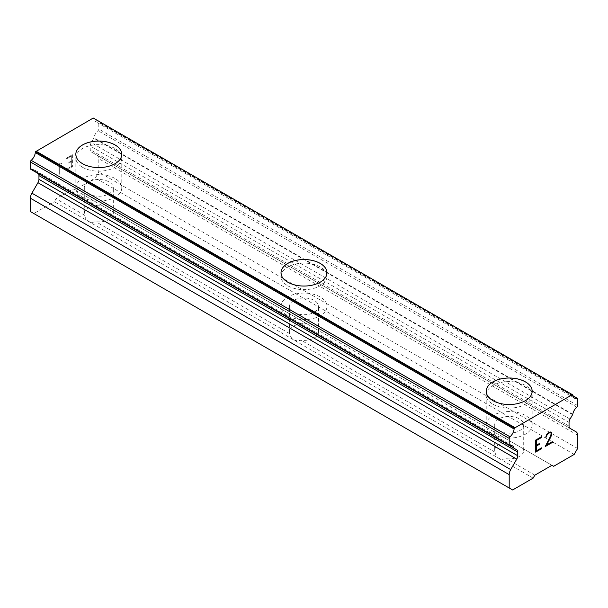 <?xml version="1.0" encoding="UTF-8"?>
<svg xmlns="http://www.w3.org/2000/svg" width="608" height="608" viewBox="0 0 608 608"><rect width="100%" height="100%" fill="white"/><g stroke="black" fill="none" stroke-linecap="round" stroke-linejoin="round"><path stroke-width="0.46" stroke-dasharray="3.04 2.28" d="M533.14 478.131L498.94 458.386L502.337 459.344L506.32 458.706A14.508 8.375 0 0 0 523.708 450.49A14.508 8.375 0 0 0 523.42 448.826L512.08 442.282A14.508 8.375 0 0 0 494.692 450.49A14.508 8.375 0 0 0 494.98 452.154C495.581 455.096 496.896 457.178 498.94 458.386L88.54 221.449L91.937 222.399L95.92 221.76A14.508 8.375 0 0 0 113.308 213.552A14.508 8.375 0 0 0 113.02 211.888L101.68 205.337A14.508 8.375 0 0 0 84.292 213.552A14.508 8.375 0 0 0 84.58 215.209C85.181 218.15 86.496 220.233 88.54 221.449L54.34 201.704L56.05 198.74L73.15 188.868L74.86 189.856L95.365 178.015L98.8 172.072L98.8 158.726A7.258 4.188 120 0 0 97.295 155.405L91.253 151.916A4.834 2.789 -60 0 1 90.25 149.697L90.25 145.996A4.834 2.789 -60 0 1 91.253 142.629L93.807 138.206A1.421 0.821 120 0 0 93.982 137.826A7.737 4.469 -60 0 1 98.017 130.69A1.452 0.836 120 0 0 98.8 129.086L98.8 122.466A1.452 0.836 120 0 0 98.496 121.805A1.452 0.836 120 0 0 98.017 121.767A7.737 4.469 -60 0 1 95.464 121.577A7.737 4.469 -60 0 1 93.898 118.758A1.452 0.836 120 0 0 93.632 118.248M88.54 193.8A14.508 8.375 0 0 0 104.356 195.616A14.508 8.375 0 0 0 113.308 187.88A14.508 8.375 0 0 0 109.06 181.959A14.508 8.375 0 0 0 93.244 180.143A14.508 8.375 0 0 0 84.292 187.88A14.508 8.375 0 0 0 88.54 193.8M121.775 154.348L121.775 154.31A22.975 13.262 180 0 1 121.775 154.348A22.975 13.262 180 0 1 107.593 166.607A22.975 13.262 180 0 1 82.551 163.734A22.975 13.262 180 0 1 75.825 154.348A22.975 13.262 180 0 1 75.825 154.333L75.825 154.348M293.74 339.918L297.137 340.875L301.12 340.229A14.508 8.375 0 0 0 318.508 332.021A14.508 8.375 0 0 0 318.22 330.357L306.88 323.806A14.508 8.375 0 0 0 289.492 332.021A14.508 8.375 0 0 0 289.78 333.686C290.381 336.627 291.696 338.702 293.74 339.918M293.74 312.276A14.508 8.375 0 0 0 309.556 314.093A14.508 8.375 0 0 0 318.508 306.348A14.508 8.375 0 0 0 314.26 300.428A14.508 8.375 0 0 0 298.444 298.612A14.508 8.375 0 0 0 289.492 306.348A14.508 8.375 0 0 0 293.74 312.276M326.975 272.825L326.975 272.787A22.975 13.262 180 0 1 326.975 272.825A22.975 13.262 180 0 1 312.793 285.076A22.975 13.262 180 0 1 287.751 282.203A22.975 13.262 180 0 1 281.025 272.825A22.975 13.262 180 0 1 281.025 272.802L281.025 272.825M498.94 430.745A14.508 8.375 0 0 0 514.756 432.562A14.508 8.375 0 0 0 523.708 424.825A14.508 8.375 0 0 0 519.46 418.897A14.508 8.375 0 0 0 503.644 417.08A14.508 8.375 0 0 0 494.692 424.825A14.508 8.375 0 0 0 498.94 430.745M532.175 391.256L532.175 391.294A22.975 13.262 180 0 1 532.175 391.294A22.975 13.262 180 0 1 517.993 403.545A22.975 13.262 180 0 1 492.951 400.672A22.975 13.262 180 0 1 486.225 391.294A22.975 13.262 180 0 1 486.225 391.271L486.225 391.256M492.951 434.203A22.975 13.262 0 0 0 517.993 437.076A22.975 13.262 0 0 0 532.175 424.825A22.975 13.262 0 0 0 525.441 415.446A22.975 13.262 0 0 0 500.407 412.566A22.975 13.262 0 0 0 486.225 424.825A22.975 13.262 0 0 0 492.951 434.203M492.951 404.229A22.975 13.262 0 0 0 517.993 407.102A22.975 13.262 0 0 0 532.175 394.85A22.975 13.262 0 0 0 525.441 385.472A22.975 13.262 0 0 0 500.407 382.592A22.975 13.262 0 0 0 486.225 394.85A22.975 13.262 0 0 0 492.951 404.229M287.751 315.727A22.975 13.262 0 0 0 312.793 318.607A22.975 13.262 0 0 0 326.975 306.348A22.975 13.262 0 0 0 320.241 296.97A22.975 13.262 0 0 0 295.207 294.097A22.975 13.262 0 0 0 281.025 306.348A22.975 13.262 0 0 0 287.751 315.727M287.751 285.76A22.975 13.262 0 0 0 312.793 288.633A22.975 13.262 0 0 0 326.975 276.374A22.975 13.262 0 0 0 320.241 266.996A22.975 13.262 0 0 0 295.207 264.123A22.975 13.262 0 0 0 281.025 276.374A22.975 13.262 0 0 0 287.751 285.76M82.551 197.258A22.975 13.262 0 0 0 107.593 200.131A22.975 13.262 0 0 0 121.775 187.88A22.975 13.262 0 0 0 115.041 178.501A22.975 13.262 0 0 0 90.007 175.628A22.975 13.262 0 0 0 75.825 187.88A22.975 13.262 0 0 0 82.551 197.258M82.551 167.284A22.975 13.262 0 0 0 107.593 170.164A22.975 13.262 0 0 0 121.775 157.905A22.975 13.262 0 0 0 115.041 148.527A22.975 13.262 0 0 0 90.007 145.654A22.975 13.262 0 0 0 75.825 157.905A22.975 13.262 0 0 0 82.551 167.284M539.205 443.627L536.294 445.307M541.652 447.83L536.294 450.908M541.652 436.635L535.602 440.108L535.618 452.116M545.809 437.281L546.812 434.226M547.831 433.071L546.797 434.211M550.833 431.916L547.808 433.056M551.35 432.204L550.818 431.9M552.33 441.666L546.63 444.934M551.137 433.542L550.65 435.951L545.163 446.584M550.666 432.736L551.122 433.534M71.691 155.899L71.691 160.702L71.706 155.914L66.371 158.992L66.371 158.194L72.398 154.713L66.348 158.179L66.348 158.984L71.691 155.899M71.691 160.702L68.78 162.382L71.706 160.71M68.78 162.382L68.78 163.18L68.795 162.389M68.78 163.18L71.691 161.5L68.795 163.187M71.691 161.5L71.706 166.311L71.706 161.508M71.691 166.296L66.348 169.381L71.706 166.311M66.348 169.381L66.371 170.187L66.371 169.389M72.382 154.698L72.398 166.706L72.382 154.698M66.348 170.179L72.382 166.698L66.371 170.187M61.59 164.076L61.59 163.233L61.606 164.084L60.458 164.092L61.59 164.076M61.59 163.233L60.572 163.225L61.606 163.24M58.953 162.465L58.953 174.466L58.976 162.48M60.443 164.084L59.668 163.628L60.443 164.084M59.652 163.62L59.668 174.07L59.652 163.62M58.953 174.466L59.652 174.063L58.976 174.473M30.4 211.561L33.835 213.545L54.34 201.704M30.704 169.244A1.452 0.836 120 0 0 31.183 169.275A7.737 4.469 -60 0 1 33.736 169.465A7.737 4.469 -60 0 1 35.218 171.752A1.421 0.821 120 0 0 35.393 171.927L37.947 173.402A4.834 2.789 -60 0 1 38.152 173.546M572.379 394.645L93.252 118.028M512.08 442.282L318.22 330.357M553.66 466.29L74.86 189.856M551.95 465.302L523.42 448.826M494.98 452.154L301.12 340.229M306.88 323.806L113.02 211.888M289.78 333.686L95.92 221.76M101.68 205.337L73.15 188.868M84.58 215.209L56.05 198.74M574.165 454.45L95.365 178.015M577.6 448.499L98.8 172.072M576.095 431.84L97.295 155.405M570.053 428.351L91.253 151.916L570.053 428.351M572.782 414.261L93.982 137.826M509.785 445.74L35.218 171.752M509.626 445.725L35.393 171.927M512.635 489.972L33.835 213.545M534.85 475.175L506.32 458.706M577.6 435.161L98.8 158.726M569.05 426.132L90.25 149.697M569.05 422.431L90.25 145.996M570.053 419.064L91.253 142.629M572.607 414.641L93.807 138.206M576.817 407.117L98.017 130.69M577.6 405.521L98.8 129.086M577.6 398.901L98.8 122.466M572.82 395.892L98.017 121.767M572.698 395.192L93.898 118.758M509.983 445.71L31.183 169.275M113.308 213.552L113.308 187.88M318.508 332.021L318.508 306.348M523.708 450.49L523.708 424.825M532.175 424.825L532.175 394.85M326.975 306.348L326.975 276.374M121.775 187.88L121.775 157.905M75.825 187.88L75.825 157.905M281.025 306.348L281.025 276.374M486.225 424.825L486.225 394.85M494.692 450.49L494.692 424.825M289.492 332.021L289.492 306.348M84.292 213.552L84.292 187.88M572.759 395.618L98.496 121.805M574.264 398.012L95.464 121.577M512.536 445.9L33.736 169.465"/><path stroke-width="0.91" d="M115.041 144.97A22.975 13.262 180 0 1 121.775 154.333A22.975 13.262 180 0 1 107.593 166.569A22.975 13.262 180 0 1 82.551 163.689A22.975 13.262 180 0 1 75.825 154.31A22.975 13.262 180 0 1 90.022 142.097A22.975 13.262 180 0 1 115.041 144.97M75.825 154.31A22.975 13.262 180 0 1 90.007 142.059A22.975 13.262 180 0 1 115.041 144.932A22.975 13.262 180 0 1 121.775 154.31M320.241 263.446A22.975 13.262 180 0 1 326.975 272.802A22.975 13.262 180 0 1 312.793 285.038A22.975 13.262 180 0 1 287.751 282.165A22.975 13.262 180 0 1 281.025 272.787A22.975 13.262 180 0 1 295.222 260.566A22.975 13.262 180 0 1 320.241 263.446M281.025 272.787A22.975 13.262 180 0 1 295.207 260.528A22.975 13.262 180 0 1 320.241 263.408A22.975 13.262 180 0 1 326.975 272.787M486.225 391.271A22.975 13.262 180 0 1 500.422 379.035A22.975 13.262 180 0 1 525.441 381.915A22.975 13.262 180 0 1 532.175 391.271M525.441 381.877A22.975 13.262 180 0 1 532.175 391.256A22.975 13.262 180 0 1 517.993 403.507A22.975 13.262 180 0 1 492.951 400.634A22.975 13.262 180 0 1 486.225 391.256A22.975 13.262 180 0 1 500.407 378.997A22.975 13.262 180 0 1 525.441 381.877M536.309 445.314L539.22 443.635L539.22 444.433L536.309 446.112L536.309 450.916L541.652 447.83L541.652 448.636L535.618 452.116L535.618 440.116L541.652 436.635L541.652 437.433L536.309 440.519L536.309 445.314L536.294 440.504L541.629 437.426L541.629 436.643M539.22 444.433L539.205 443.65M536.309 450.916L536.294 446.105L539.205 444.425M541.652 448.636L541.629 447.845M535.618 452.094L541.629 448.62M547.884 433.838L549.746 432.744L547.884 433.838L546.972 434.895L546.508 436.871L545.809 437.281L546.303 435.1L547.831 433.071L550.833 431.916L551.844 433.086L551.327 432.189M551.844 433.086L551.844 434.272L551.828 433.071M551.844 434.272L551.35 435.708L551.828 434.264M551.35 435.708L549.875 438.809L551.327 435.7M549.875 438.809L546.63 444.934L549.86 438.801M546.653 444.942L552.33 441.666L552.33 442.472L552.307 441.682M546.508 436.871L546.949 434.887L547.861 433.823M545.809 437.258L546.493 436.863M550.681 432.752L549.761 432.752L550.666 432.736L551.137 433.542L550.673 435.959L545.186 446.591L552.307 442.457M552.33 442.472L545.186 446.591M577.296 398.24A1.452 0.836 -60 0 0 576.817 398.202A7.737 4.469 -60 0 1 574.264 398.012A7.737 4.469 -60 0 1 572.698 395.192A1.452 0.836 -60 0 0 572.402 394.66A1.452 0.836 -60 0 0 572.379 394.645L514.421 428.108A1.452 0.836 -60 0 0 514.102 429.02A7.737 4.469 -60 0 1 509.983 436.787A1.452 0.836 -60 0 0 509.2 438.391L509.2 445.01A1.452 0.836 -60 0 0 509.504 445.672A1.452 0.836 -60 0 0 509.983 445.71A7.737 4.469 -60 0 1 512.536 445.9A7.737 4.469 -60 0 1 514.018 448.187A1.421 0.821 -60 0 0 514.193 448.362L516.747 449.836A4.834 2.789 -60 0 1 517.75 452.048L517.75 455.749A4.834 2.789 -60 0 1 516.747 459.124L510.705 469.596A7.258 4.188 -60 0 0 509.2 474.65L509.2 487.996L512.635 489.972L533.14 478.131L534.85 475.175L551.95 465.302L553.66 466.29L574.165 454.45L577.6 448.499L577.6 435.161A7.258 4.188 -60 0 0 576.095 431.84L570.053 428.351A4.834 2.789 -60 0 1 569.05 426.132L569.05 422.431A4.834 2.789 -60 0 1 570.053 419.064L572.607 414.641A1.421 0.821 -60 0 0 572.782 414.261A7.737 4.469 -60 0 1 576.817 407.117A1.452 0.836 -60 0 0 577.6 405.521L577.6 398.901A1.452 0.836 -60 0 0 577.296 398.24L572.759 395.618M38.152 173.546A4.834 2.789 -60 0 1 38.95 175.621L38.95 179.322A4.834 2.789 -60 0 1 37.947 182.689L31.905 193.162A7.258 4.188 120 0 0 30.4 198.216L30.4 211.561L509.2 487.996M572.052 394.455L93.252 118.028L35.621 151.673A1.452 0.836 120 0 0 35.302 152.585A7.737 4.469 -60 0 1 31.183 160.36A1.452 0.836 120 0 0 30.4 161.956L30.4 168.576A1.452 0.836 120 0 0 30.704 169.244L509.504 445.672M93.632 118.248A1.452 0.836 120 0 0 93.602 118.226A1.452 0.836 120 0 0 93.579 118.21L572.402 394.66M514.748 427.538L35.948 151.111M514.421 428.108L35.621 151.673M514.018 448.187L509.785 445.74M514.193 448.362L509.626 445.725M576.817 398.202L572.82 395.892M514.102 429.02L35.302 152.585M509.983 436.787L31.183 160.36M509.2 438.391L30.4 161.956M509.2 445.01L30.4 168.576M517.75 452.048L38.95 175.621M517.75 455.749L38.95 179.322M516.747 459.124L37.947 182.689M510.705 469.596L31.905 193.162M509.2 474.65L30.4 198.216"/></g></svg>
